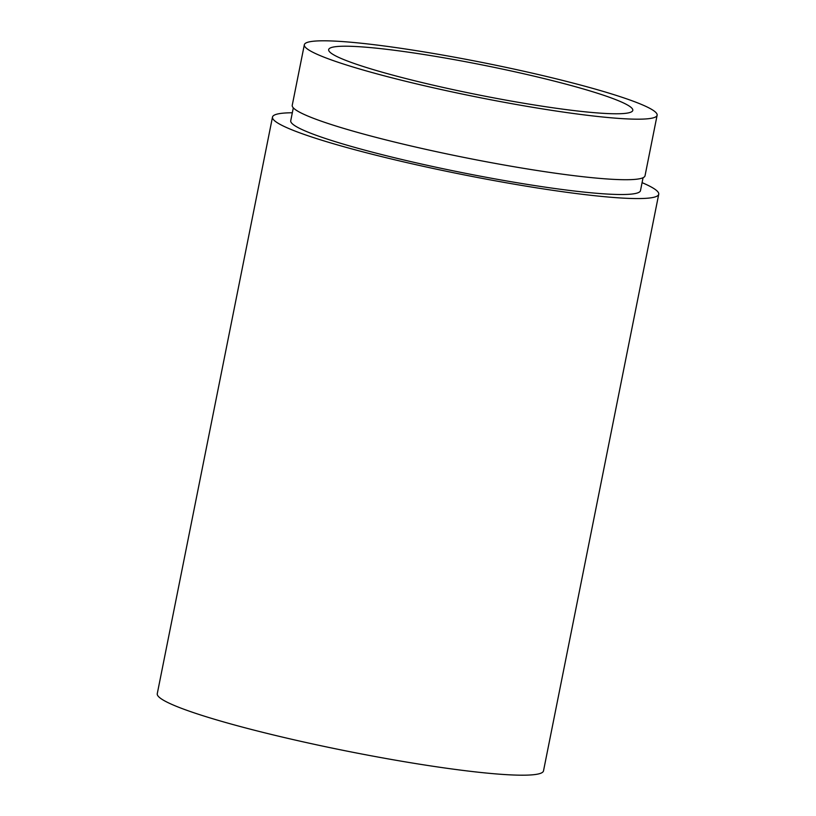 <?xml version="1.0" encoding="UTF-8"?>
<svg xmlns="http://www.w3.org/2000/svg" width="816" height="816" viewBox="0 0 816 816"><rect width="100%" height="100%" fill="white"/><g stroke="black" fill="none" stroke-linecap="round" stroke-linejoin="round"><path stroke-width="1.22" d="M443.72 87.567A155.071 15.065 11.3 0 0 632.798 110.374A155.071 15.065 11.3 0 0 517.742 72.42A155.071 15.065 11.3 0 0 328.664 49.603A155.071 15.065 11.3 0 0 443.72 87.567M304.337 44.747L292.24 105.284A179.887 17.473 11.3 0 0 425.707 149.318A179.887 17.473 11.3 0 0 645.028 175.777L657.125 115.24A179.887 17.473 11.3 0 0 523.668 71.206A179.887 17.473 11.3 0 0 304.337 44.747A179.887 17.473 11.3 0 0 437.804 88.781A179.887 17.473 11.3 0 0 657.125 115.24M293.311 107.834L290.741 120.717A178.337 17.32 11.3 0 0 423.045 164.373A178.337 17.32 11.3 0 0 640.489 190.607L643.059 177.715M292.322 112.761A196.942 19.135 11.3 0 0 272.493 117.076L157.264 693.702A196.942 19.135 11.3 0 0 303.389 741.907A196.942 19.135 11.3 0 0 543.507 770.885L658.736 194.259A196.942 19.135 11.3 0 0 642.08 182.651M272.493 117.076A196.942 19.135 11.3 0 0 418.608 165.281A196.942 19.135 11.3 0 0 658.736 194.259"/></g></svg>
